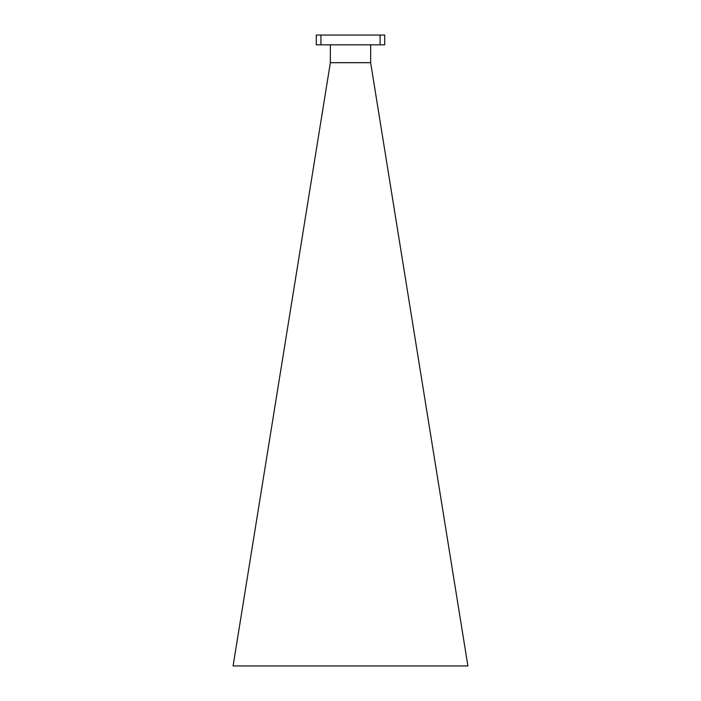 <?xml version="1.0" encoding="UTF-8"?>
<svg xmlns="http://www.w3.org/2000/svg" width="701" height="701" viewBox="0 0 701 701"><rect width="100%" height="100%" fill="white"/><g stroke="black" fill="none" stroke-linecap="round" stroke-linejoin="round"><path stroke-width="1.05" d="M370.654 44.82L370.654 62.775L467.909 665.95L233.091 665.95L330.346 62.775L330.346 44.82M370.654 62.687L330.346 62.687M380.082 44.82L384.7 44.82L384.7 35.05L380.082 35.05L380.082 44.82L320.918 44.82L320.918 35.05L380.082 35.05M320.918 35.05L316.3 35.05L316.3 44.82L320.918 44.82"/></g></svg>
